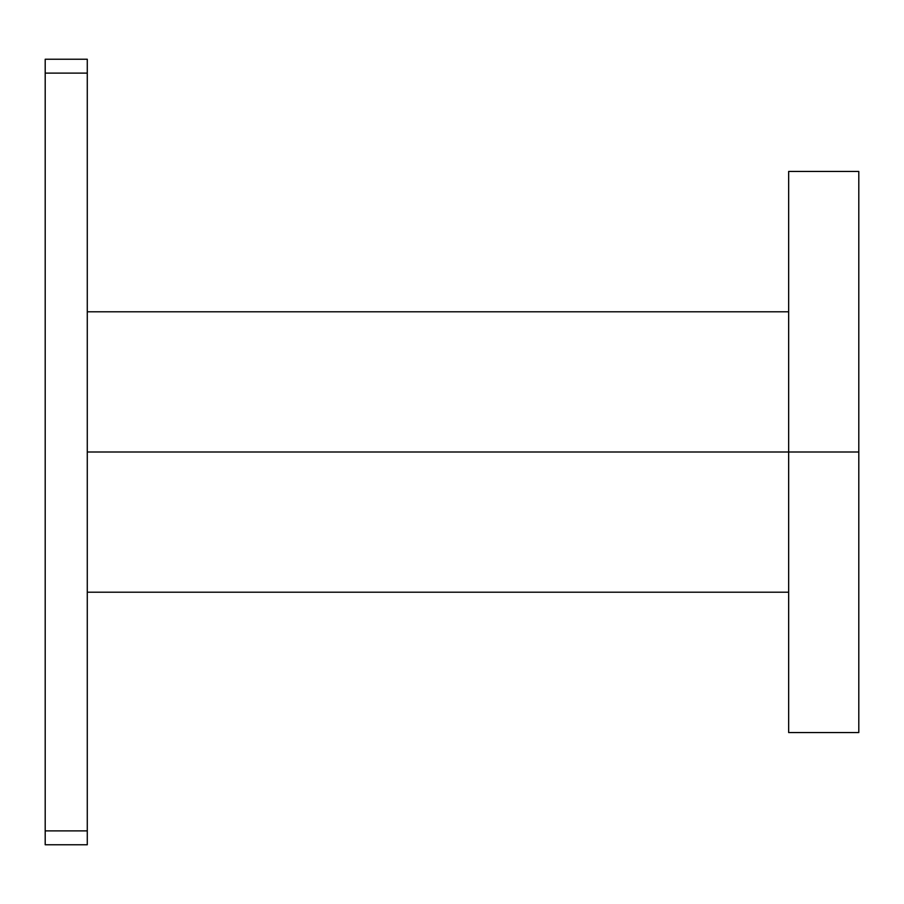 <?xml version="1.0" encoding="UTF-8"?>
<svg xmlns="http://www.w3.org/2000/svg" width="904" height="904" viewBox="0 0 904 904"><rect width="100%" height="100%" fill="white"/><g stroke="black" fill="none" stroke-linecap="round" stroke-linejoin="round"><path stroke-width="1.36" d="M45.2 830.878L45.2 844.765L87.281 844.765L87.281 830.878L45.2 830.878L45.2 844.765L87.281 844.765L87.281 73.122L45.2 73.122L45.2 830.878L87.281 830.878L87.281 59.235L45.2 59.235L45.2 830.878M45.2 59.235L45.2 73.122L87.281 73.122L87.281 59.235L45.2 59.235M87.281 452L788.661 452L788.661 171.444L858.8 171.444L858.8 452L788.661 452L858.8 452L858.8 732.556L788.661 732.556L788.661 452L87.281 452M87.281 311.79L788.661 311.79L788.661 172.223L788.661 452M858.8 452L858.8 171.444L858.8 452M788.661 592.21L87.281 592.21"/></g></svg>
